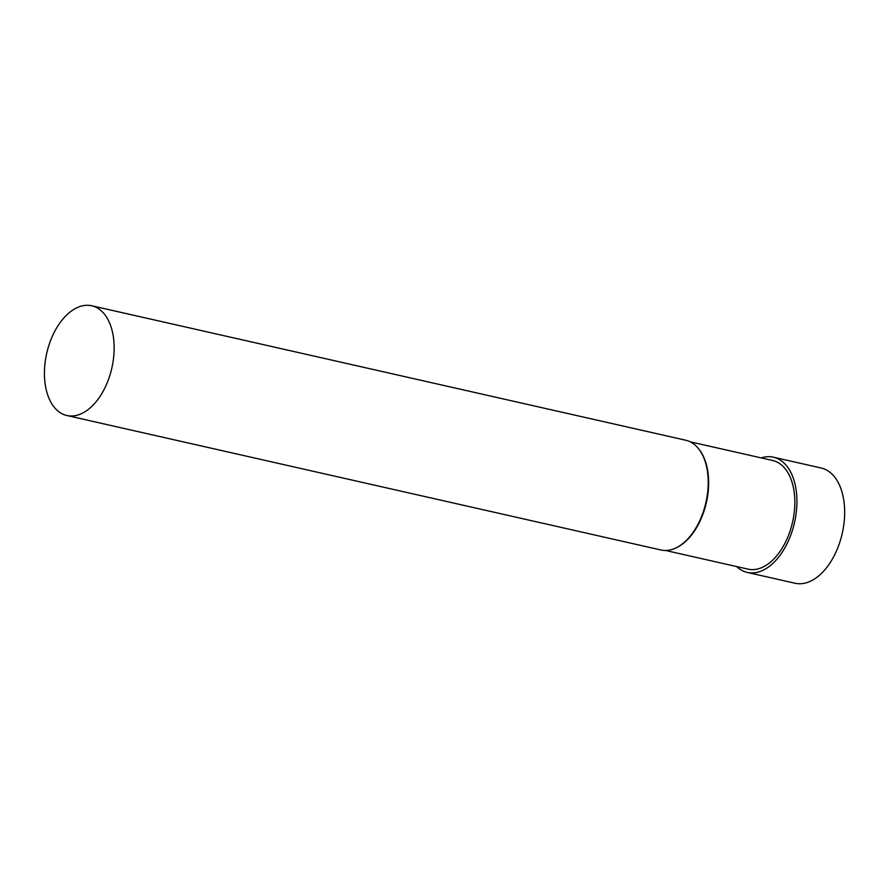 <?xml version="1.0" encoding="UTF-8"?>
<svg xmlns="http://www.w3.org/2000/svg" width="889" height="889" viewBox="0 0 889 889"><rect width="100%" height="100%" fill="white"/><g stroke="black" fill="none" stroke-linecap="round" stroke-linejoin="round"><path stroke-width="1.33" d="M736.637 566.56A59.074 35.06 -77.2 0 0 747.282 572.427L795.022 583.24A59.074 35.06 -77.2 0 0 815.569 578.283A59.074 35.06 -77.2 0 0 844.55 516.82A59.074 35.06 -77.2 0 0 821.114 468.003L773.374 457.19A59.074 35.06 -77.2 0 0 761.228 457.902M747.282 572.427A59.074 35.06 -77.2 0 0 767.818 567.482A59.074 35.06 -77.2 0 0 796.811 506.019A59.074 35.06 -77.2 0 0 773.374 457.19M665.65 550.491L748.027 569.138A55.696 33.049 -77.2 0 0 767.396 564.471A55.696 33.049 -77.2 0 0 794.722 506.519A55.696 33.049 -77.2 0 0 772.63 460.48L690.242 441.833M676.351 547.735A55.696 33.049 -77.2 0 0 676.718 547.557A55.696 33.049 -77.2 0 0 681.185 544.957A55.696 33.049 -77.2 0 0 707.099 499.018A55.696 33.049 -77.2 0 0 698.976 449.245A55.696 33.049 -77.2 0 0 698.71 448.923M66.864 415.519L660.938 549.991A56.263 33.393 -77.2 0 0 675.973 547.913A56.263 33.393 -77.2 0 0 680.496 545.279A56.263 33.393 -77.2 0 0 706.666 498.885A56.263 33.393 -77.2 0 0 698.454 448.601A56.263 33.393 -77.2 0 0 685.775 440.244L91.711 305.76A56.263 33.393 -77.2 0 0 46.728 353.266A56.263 33.393 -77.2 0 0 66.864 415.519A56.263 33.393 -77.2 0 0 86.433 410.796A56.263 33.393 -77.2 0 0 114.036 352.266A56.263 33.393 -77.2 0 0 91.711 305.76M698.976 449.245L698.454 448.601M676.718 547.557L675.973 547.913"/></g></svg>

